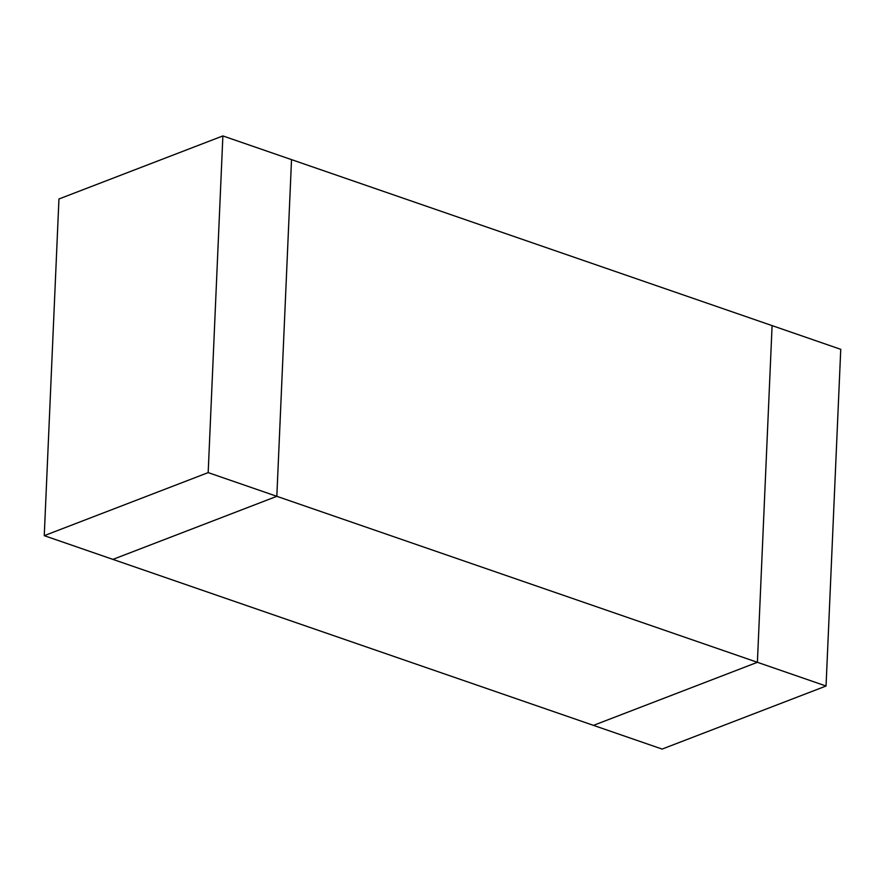 <?xml version="1.0" encoding="UTF-8"?>
<svg xmlns="http://www.w3.org/2000/svg" width="885" height="885" viewBox="0 0 885 885"><rect width="100%" height="100%" fill="white"/><g stroke="black" fill="none" stroke-linecap="round" stroke-linejoin="round"><path stroke-width="1.33" d="M276.828 496.319L291.53 159.632L772.096 325.614L757.394 662.301L276.828 496.319L112.904 559.386L276.828 496.319L757.394 662.301L593.47 725.368L757.394 662.301L772.096 325.614L291.53 159.632L276.828 496.319L208.174 472.612L44.25 535.668L593.47 725.368L112.904 559.386L276.828 496.319L291.53 159.632L222.876 135.925L208.174 472.612L276.828 496.319L112.904 559.386L44.25 535.668L58.952 198.981L222.876 135.925L291.53 159.632L276.828 496.319M44.25 535.668L208.174 472.612L222.876 135.925L58.952 198.981L44.25 535.668M772.096 325.614L840.75 349.332L772.096 325.614L757.394 662.301L826.048 686.019L840.75 349.332L826.048 686.019L757.394 662.301L593.47 725.368L662.124 749.075L826.048 686.019L662.124 749.075L593.47 725.368L757.394 662.301L772.096 325.614"/></g></svg>
